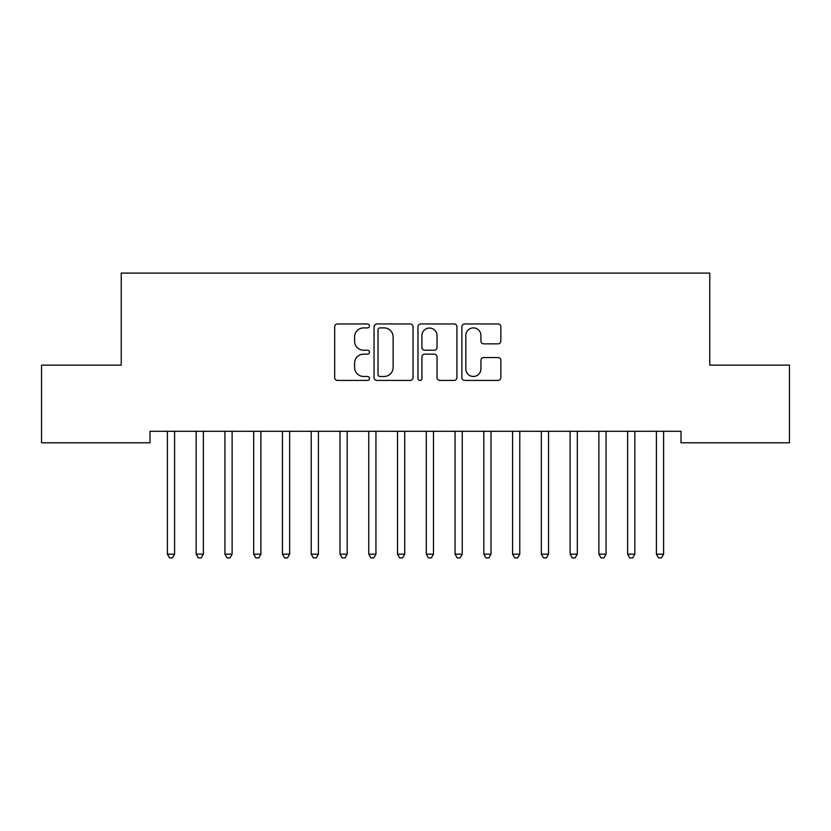 <?xml version="1.0" encoding="UTF-8"?>
<svg xmlns="http://www.w3.org/2000/svg" width="831" height="831" viewBox="0 0 831 831"><rect width="100%" height="100%" fill="white"/><g stroke="black" fill="none" stroke-linecap="round" stroke-linejoin="round"><path stroke-width="1.25" d="M369.473 325.929A1.974 1.974 0 0 0 367.499 323.955L337.5 323.955A2.825 2.825 0 0 0 334.675 326.78L334.675 377.596A2.825 2.825 0 0 0 337.5 380.421L367.499 380.421A1.974 1.974 0 0 0 369.473 378.448A1.974 1.974 0 0 0 367.499 376.474L363.614 376.474A9.037 9.037 0 0 1 354.588 367.437L354.588 363.199A9.037 9.037 0 0 1 363.614 354.162L367.499 354.162A1.974 1.974 0 0 0 369.473 352.188A1.974 1.974 0 0 0 367.499 350.215L363.614 350.215A9.037 9.037 0 0 1 354.588 341.177L354.588 336.939A9.037 9.037 0 0 1 363.614 327.902L367.499 327.902A1.974 1.974 0 0 0 369.473 325.929M498.018 343.857A2.825 2.825 0 0 0 500.844 341.032L500.844 326.78A2.825 2.825 0 0 0 498.018 323.955L464.695 323.955A2.825 2.825 0 0 0 461.88 326.78L461.88 377.596A2.825 2.825 0 0 0 464.695 380.421L498.018 380.421A2.825 2.825 0 0 0 500.844 377.596L500.844 360.374A2.825 2.825 0 0 0 498.018 357.548L483.756 357.548A2.825 2.825 0 0 0 480.931 360.374L480.931 368.912A7.552 7.552 0 0 1 473.379 376.474A7.552 7.552 0 0 1 465.827 368.912L465.827 335.454A7.552 7.552 0 0 1 473.379 327.902A7.552 7.552 0 0 1 480.931 335.454L480.931 341.032A2.825 2.825 0 0 0 483.756 343.857L498.018 343.857M681.005 431.289L149.996 431.289L149.996 442.798L41.55 442.798L41.55 365.131L121.233 365.131L121.233 273.087L709.767 273.087L709.767 365.131L789.45 365.131L789.45 442.798L681.005 442.798L681.005 431.289M413.028 326.78A2.825 2.825 0 0 0 410.202 323.955L376.89 323.955A2.825 2.825 0 0 0 374.064 326.78L374.064 377.596A2.825 2.825 0 0 0 376.89 380.421L410.202 380.421A2.825 2.825 0 0 0 413.028 377.596L413.028 326.78M420.798 323.955L454.11 323.955A2.825 2.825 0 0 1 456.936 326.78L456.936 377.596A2.825 2.825 0 0 1 454.11 380.421L439.848 380.421A2.825 2.825 0 0 1 437.033 377.596L437.033 356.987A2.825 2.825 0 0 0 434.208 354.162L424.745 354.162A2.825 2.825 0 0 0 421.919 356.987L421.919 378.448A1.974 1.974 0 0 1 419.946 380.421A1.974 1.974 0 0 1 417.972 378.448L417.972 326.78A2.825 2.825 0 0 1 420.798 323.955M379.996 327.902A1.974 1.974 0 0 0 378.022 329.886L378.022 374.49A1.974 1.974 0 0 0 379.996 376.474L384.088 376.474A9.037 9.037 0 0 0 393.125 367.437L393.125 336.939A9.037 9.037 0 0 0 384.088 327.902L379.996 327.902M437.033 335.599A7.552 7.552 0 0 0 429.482 328.048A7.552 7.552 0 0 0 421.919 335.599L421.919 347.389A2.825 2.825 0 0 0 424.745 350.215L434.208 350.215A2.825 2.825 0 0 0 437.033 347.389L437.033 335.599M167.187 431.715A2.877 2.877 -179.3 0 1 167.395 432.785A2.877 2.877 0 0 0 167.187 431.715L167.021 431.289M174.967 431.289L174.801 431.715A2.877 2.877 0 0 0 174.593 432.785L174.593 554.173L167.395 554.173L167.395 432.785M174.593 554.173L172.433 557.913L169.555 557.913L167.395 554.173M195.96 431.715A2.877 2.877 -179.3 0 1 196.168 432.785A2.877 2.877 0 0 0 195.96 431.715L195.784 431.289M224.723 431.715A2.877 2.877 -179.3 0 1 224.931 432.785A2.877 2.877 0 0 0 224.723 431.715L224.547 431.289M203.73 431.289L203.564 431.715A2.877 2.877 0 0 0 203.356 432.785L203.356 554.173L196.168 554.173L196.168 432.785M203.356 554.173L201.195 557.913L198.318 557.913L196.168 554.173M232.503 431.289L232.327 431.715A2.877 2.877 0 0 0 232.119 432.785L232.119 554.173L224.931 554.173L224.931 432.785M232.119 554.173L229.958 557.913L227.092 557.913L224.931 554.173M253.486 431.715A2.877 2.877 -179.3 0 1 253.694 432.785A2.877 2.877 0 0 0 253.486 431.715L253.32 431.289M282.249 431.715A2.877 2.877 -179.3 0 1 282.457 432.785A2.877 2.877 0 0 0 282.249 431.715L282.083 431.289M261.266 431.289L261.09 431.715A2.877 2.877 0 0 0 260.882 432.785L260.882 554.173L253.694 554.173L253.694 432.785M260.882 554.173L258.732 557.913L255.855 557.913L253.694 554.173M290.029 431.289L289.863 431.715A2.877 2.877 0 0 0 289.655 432.785L289.655 554.173L282.457 554.173L282.457 432.785M289.655 554.173L287.495 557.913L284.618 557.913L282.457 554.173M311.023 431.715A2.877 2.877 -179.3 0 1 311.23 432.785A2.877 2.877 0 0 0 311.023 431.715L310.846 431.289M318.792 431.289L318.626 431.715A2.877 2.877 0 0 0 318.418 432.785L318.418 554.173L311.23 554.173L311.23 432.785M318.418 554.173L316.258 557.913L313.38 557.913L311.23 554.173M339.786 431.715A2.877 2.877 -179.3 0 1 339.993 432.785A2.877 2.877 0 0 0 339.786 431.715L339.609 431.289M347.555 431.289L347.389 431.715A2.877 2.877 0 0 0 347.181 432.785L347.181 554.173L339.993 554.173L339.993 432.785M347.181 554.173L345.021 557.913L342.143 557.913L339.993 554.173M368.549 431.715A2.877 2.877 -179.3 0 1 368.756 432.785A2.877 2.877 0 0 0 368.549 431.715L368.382 431.289M376.329 431.289L376.152 431.715A2.877 2.877 0 0 0 375.944 432.785L375.944 554.173L368.756 554.173L368.756 432.785M375.944 554.173L373.794 557.913L370.917 557.913L368.756 554.173M397.311 431.715A2.877 2.877 -179.3 0 1 397.519 432.785A2.877 2.877 0 0 0 397.311 431.715L397.145 431.289M405.092 431.289L404.926 431.715A2.877 2.877 0 0 0 404.718 432.785L404.718 554.173L397.519 554.173L397.519 432.785M404.718 554.173L402.557 557.913L399.68 557.913L397.519 554.173M426.074 431.715A2.877 2.877 -179.3 0 1 426.282 432.785A2.877 2.877 0 0 0 426.074 431.715L425.908 431.289M433.855 431.289L433.689 431.715A2.877 2.877 0 0 0 433.481 432.785L433.481 554.173L426.282 554.173L426.282 432.785M433.481 554.173L431.32 557.913L428.443 557.913L426.282 554.173M454.848 431.715A2.877 2.877 -179.3 0 1 455.056 432.785A2.877 2.877 0 0 0 454.848 431.715L454.671 431.289M462.618 431.289L462.452 431.715A2.877 2.877 0 0 0 462.244 432.785L462.244 554.173L455.056 554.173L455.056 432.785M462.244 554.173L460.083 557.913L457.206 557.913L455.056 554.173M483.611 431.715A2.877 2.877 -179.3 0 1 483.819 432.785A2.877 2.877 0 0 0 483.611 431.715L483.445 431.289M491.391 431.289L491.214 431.715A2.877 2.877 0 0 0 491.007 432.785L491.007 554.173L483.819 554.173L483.819 432.785M491.007 554.173L488.857 557.913L485.979 557.913L483.819 554.173M512.374 431.715A2.877 2.877 -179.3 0 1 512.582 432.785A2.877 2.877 0 0 0 512.374 431.715L512.208 431.289M520.154 431.289L519.977 431.715A2.877 2.877 0 0 0 519.77 432.785L519.77 554.173L512.582 554.173L512.582 432.785M519.77 554.173L517.62 557.913L514.742 557.913L512.582 554.173M541.137 431.715A2.877 2.877 -179.3 0 1 541.345 432.785A2.877 2.877 0 0 0 541.137 431.715L540.971 431.289M548.917 431.289L548.751 431.715A2.877 2.877 0 0 0 548.543 432.785L548.543 554.173L541.345 554.173L541.345 432.785M548.543 554.173L546.383 557.913L543.505 557.913L541.345 554.173M569.91 431.715A2.877 2.877 -179.3 0 1 570.118 432.785A2.877 2.877 0 0 0 569.91 431.715L569.734 431.289M577.68 431.289L577.514 431.715A2.877 2.877 0 0 0 577.306 432.785L577.306 554.173L570.118 554.173L570.118 432.785M577.306 554.173L575.145 557.913L572.268 557.913L570.118 554.173M598.673 431.715A2.877 2.877 -179.3 0 1 598.881 432.785A2.877 2.877 0 0 0 598.673 431.715L598.497 431.289M606.453 431.289L606.277 431.715A2.877 2.877 0 0 0 606.069 432.785L606.069 554.173L598.881 554.173L598.881 432.785M606.069 554.173L603.908 557.913L601.042 557.913L598.881 554.173M627.436 431.715A2.877 2.877 -179.3 0 1 627.644 432.785A2.877 2.877 0 0 0 627.436 431.715L627.27 431.289M635.216 431.289L635.04 431.715A2.877 2.877 0 0 0 634.832 432.785L634.832 554.173L627.644 554.173L627.644 432.785M634.832 554.173L632.682 557.913L629.805 557.913L627.644 554.173M656.199 431.715A2.877 2.877 -179.3 0 1 656.407 432.785A2.877 2.877 0 0 0 656.199 431.715L656.033 431.289M663.979 431.289L663.813 431.715A2.877 2.877 0 0 0 663.605 432.785L663.605 554.173L656.407 554.173L656.407 432.785M663.605 554.173L661.445 557.913L658.567 557.913L656.407 554.173"/></g></svg>
